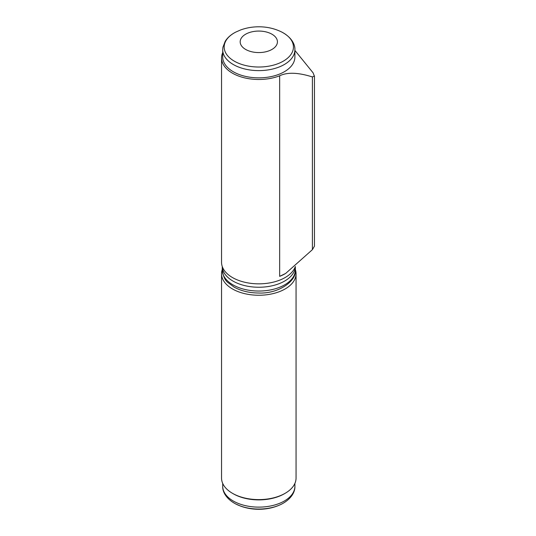 <?xml version="1.0" encoding="UTF-8"?>
<svg xmlns="http://www.w3.org/2000/svg" width="536" height="536" viewBox="0 0 536 536"><rect width="100%" height="100%" fill="white"/><g stroke="black" fill="none" stroke-linecap="round" stroke-linejoin="round"><path stroke-width="0.8" d="M295.356 269.595A37.252 21.507 180 0 1 296.053 273.742A37.252 21.507 180 0 1 273.059 293.614A37.252 21.507 180 0 1 232.463 288.951A37.252 21.507 180 0 1 221.549 273.742A37.252 21.507 180 0 1 222.252 269.595M221.549 273.742L221.549 478.099A37.252 21.507 0 0 0 232.463 493.308L233.287 493.783A36.086 20.837 0 0 0 262.251 499.793A36.086 20.837 0 0 0 284.321 493.783L285.145 493.308A37.252 21.507 0 0 0 296.053 478.099L296.053 273.742M232.463 493.308L232.463 493.308A37.252 21.507 0 0 0 262.359 499.512A37.252 21.507 0 0 0 285.145 493.308M314.444 246.165L312.401 249.662L312.401 76.95C298.244 72.461 287.33 72.072 279.658 75.797A37.252 21.507 180 0 1 232.463 73.184A37.252 21.507 180 0 1 221.549 57.975L221.549 262.339A37.252 21.507 0 0 0 232.463 277.541A37.252 21.507 0 0 0 269.608 282.921A37.252 21.507 0 0 0 295.336 266.539A36.555 21.105 0 0 1 262.828 287.115A36.555 21.105 0 0 1 222.259 266.499M294.894 57.03A36.086 20.837 180 0 1 258.801 77.861A36.086 20.837 180 0 1 222.715 57.03L222.715 49.788A36.086 20.837 0 0 0 258.801 70.618A36.086 20.837 0 0 0 294.894 49.788L294.894 57.03M221.549 57.975A37.252 21.507 180 0 1 221.723 55.925A37.252 21.507 180 0 1 222.715 52.642M312.401 76.95L314.444 75.991M314.424 76.266L313.084 72.822L294.894 50.411M285.634 273.461L285.145 273.742A37.252 21.507 180 0 1 279.658 276.355L285.634 273.461L312.401 249.662M294.894 483.432L294.894 486.293A36.086 20.837 180 0 1 262.251 507.029A36.086 20.837 180 0 1 222.715 486.293L222.715 483.432M235.773 503.987L240.624 506.118C247.398 508.577 254.479 509.602 261.87 509.2C269.025 508.818 275.678 507.076 281.836 503.987A34.632 19.993 180 0 1 262.111 508.959A34.632 19.993 180 0 1 235.773 503.987C225.616 498.581 222.427 491.224 222.715 486.293M279.658 276.355L279.658 75.797M281.836 32.093C274.466 28.421 266.499 26.659 257.93 26.8C251.866 26.894 246.064 27.959 240.537 29.989L235.773 32.093A34.632 19.993 0 0 0 224.329 45.118A34.632 19.993 0 0 0 271.45 65.64A34.632 19.993 0 0 0 281.836 32.093C291.993 37.493 295.182 44.857 294.894 49.788M240.262 40.79A18.626 10.754 0 0 0 266.533 51.603A18.626 10.754 0 0 0 269.615 33.065A18.626 10.754 0 0 0 240.262 40.79M262.828 290.914A36.555 21.105 180 0 1 222.252 269.943C223.197 276.395 225.174 280.656 228.182 282.727L234.205 287.155C241.187 290.981 249.32 292.931 258.613 293.011C278.955 293.976 296.924 280.643 295.356 269.943A36.555 21.105 180 0 1 262.828 290.914M281.836 503.987C291.993 498.581 295.182 491.224 294.894 486.293M235.773 32.093C231.103 34.472 227.586 37.533 225.214 41.279L222.922 47.289L222.715 49.788M314.451 246.165L314.451 75.991M295.356 269.943L295.356 266.526M222.252 269.943L222.252 266.479"/></g></svg>
